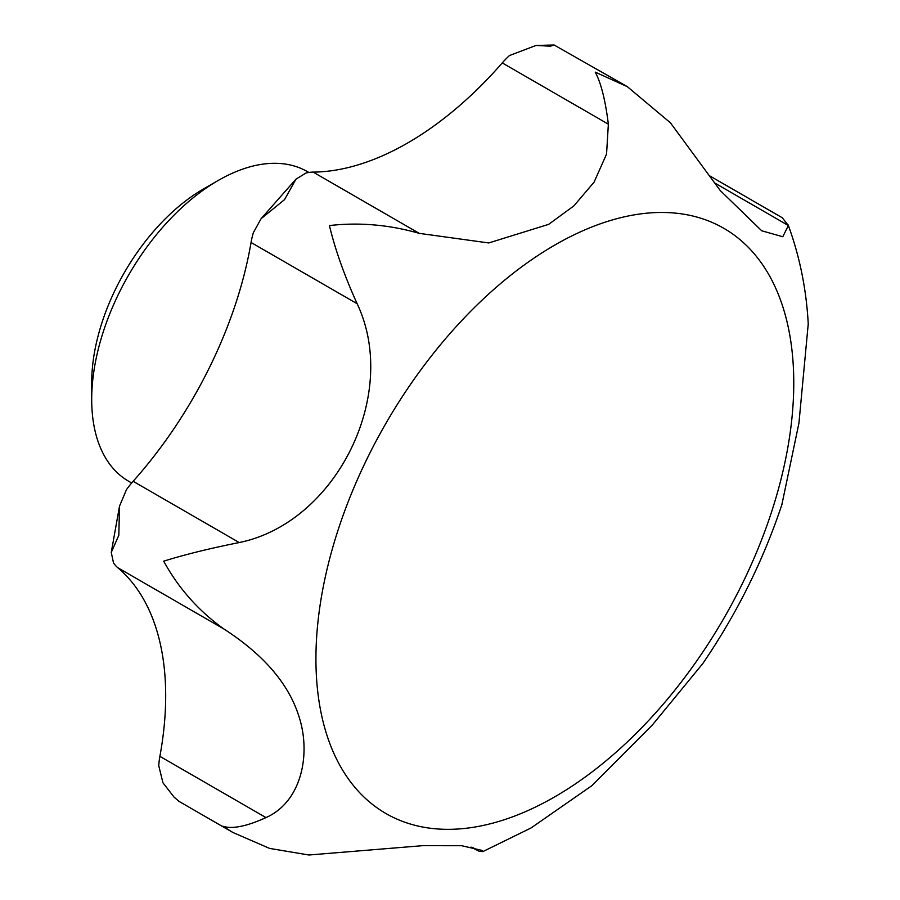 <?xml version="1.0" encoding="UTF-8"?>
<svg xmlns="http://www.w3.org/2000/svg" width="900" height="900" viewBox="0 0 900 900"><rect width="100%" height="100%" fill="white"/><g stroke="black" fill="none" stroke-linecap="round" stroke-linejoin="round"><path stroke-width="1.35" d="M308.846 172.463L307.485 171.675A178.763 103.207 120 0 0 218.104 180.529L203.513 188.955A158.13 91.294 120 0 0 91.699 382.624L91.699 399.465A178.763 103.207 120 0 0 128.722 481.298L131.659 482.996M709.178 175.556L782.291 217.766L788.366 225.506L782.798 236.745L761.715 230.782L720.18 190.463L670.444 122.839L627.311 86.647L595.204 72.112C600.952 82.631 605.34 99.979 608.355 124.166L606.555 154.08L594.067 182.16L573.84 205.92L548.674 224.347L488.745 242.955L419.231 233.359C389.239 224.741 359.303 222.143 329.423 225.562C335.149 249.514 344.385 275.569 357.142 303.728C400.005 394.099 336.397 522.72 239.22 542.554C209.655 548.449 184.477 554.659 163.71 561.184C178.515 588.285 198.574 610.886 223.886 628.976C263.374 654.502 288.304 683.37 298.654 715.579C311.31 752.94 302.197 801.54 265.972 817.594C246.667 826.391 232.29 829.271 222.851 826.245L232.898 832.489L269.595 848.419L308.936 855L422.64 845.674L461.7 845.719L482.141 850.433L482.85 851.591L479.34 851.377L470.97 847.069M315.934 658.845A337.871 195.075 120 0 0 554.85 796.781A337.871 195.075 120 0 0 793.766 382.973A337.871 195.075 120 0 0 554.85 245.025A337.871 195.075 120 0 0 315.934 658.845M232.898 832.489L179.111 801.428L174.004 797.051L162.956 782.82L158.771 765.788A61.875 35.73 -60 0 1 159.885 756.349A302.512 174.656 120 0 0 117.799 567.731A61.875 35.73 -60 0 1 113.49 562.849L111.263 552.431L118.823 535.264L119.509 506.149L126.484 489.623A61.875 35.73 -60 0 1 133.132 481.298A302.512 174.656 120 0 0 251.055 242.482A61.875 35.73 -60 0 1 253.361 232.661L261.101 218.689L284.535 199.643L295.988 179.134L305.966 173.036A61.875 35.73 -60 0 1 313.144 172.102A302.512 174.656 120 0 0 502.267 62.921A61.875 35.73 -60 0 1 509.456 55.553L536.017 45.45L550.316 46.204L554.108 45L627.311 86.647M591.401 786.127L652.387 724.95L702.754 663.626M781.841 504.776L798.941 423.09L808.234 323.955M218.104 180.529A178.763 103.207 120 0 0 91.699 399.465M159.885 756.349L265.972 817.594M313.144 172.102L419.231 233.359M133.132 481.298L239.22 542.554M117.799 567.731L223.886 628.976M251.055 242.482L357.142 303.728M502.267 62.921L608.355 124.166M714.454 182.835L788.366 225.506M472.354 847.35L479.34 851.377M482.85 851.591L531.067 827.955L592.47 785.25M701.73 665.111C736.492 614.509 763.335 560.655 782.246 503.539M808.301 325.103C806.546 290.093 799.83 256.714 788.164 224.944M536.017 45.45L554.108 45M261.101 218.7L295.988 179.134M174.004 797.051L178.65 801.113M111.263 552.431L119.509 506.149"/></g></svg>
